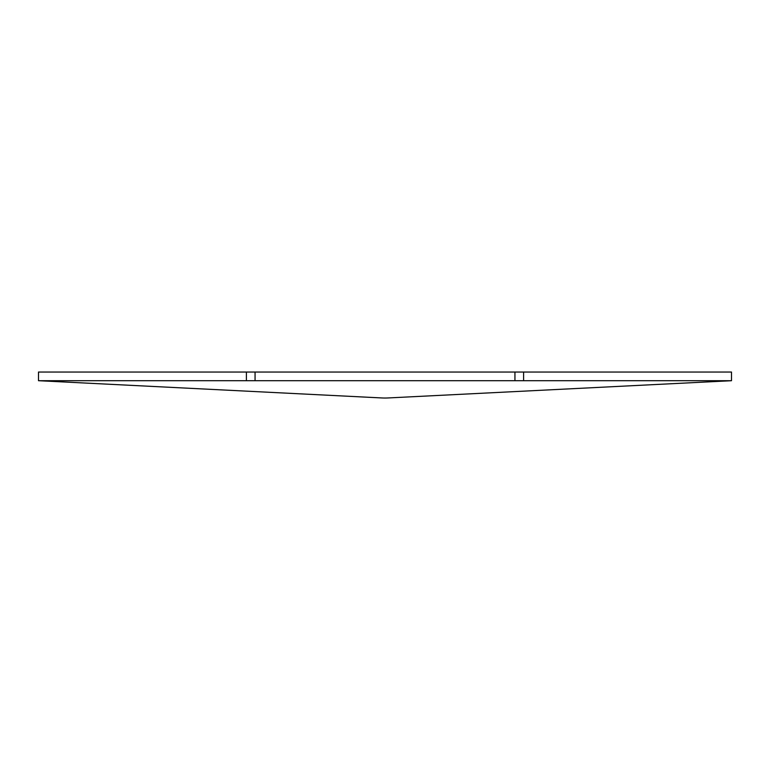 <?xml version="1.0" encoding="UTF-8"?>
<svg xmlns="http://www.w3.org/2000/svg" width="770" height="770" viewBox="0 0 770 770"><rect width="100%" height="100%" fill="white"/><g stroke="black" fill="none" stroke-linecap="round" stroke-linejoin="round"><path stroke-width="1.16" d="M246.4 372.045L38.5 372.045L38.5 380.707L381.958 397.955A60.638 60.638 0 0 0 388.042 397.955L731.5 380.707L255.062 380.707L255.062 372.045L246.4 372.045L246.4 380.707L38.5 380.707M731.5 380.707L731.5 372.045L255.062 372.045M514.938 380.707L514.938 372.045M255.062 380.707L246.4 380.707M381.958 397.955A60.638 60.638 0 0 0 388.042 397.955M523.6 380.707L523.6 372.045"/></g></svg>
